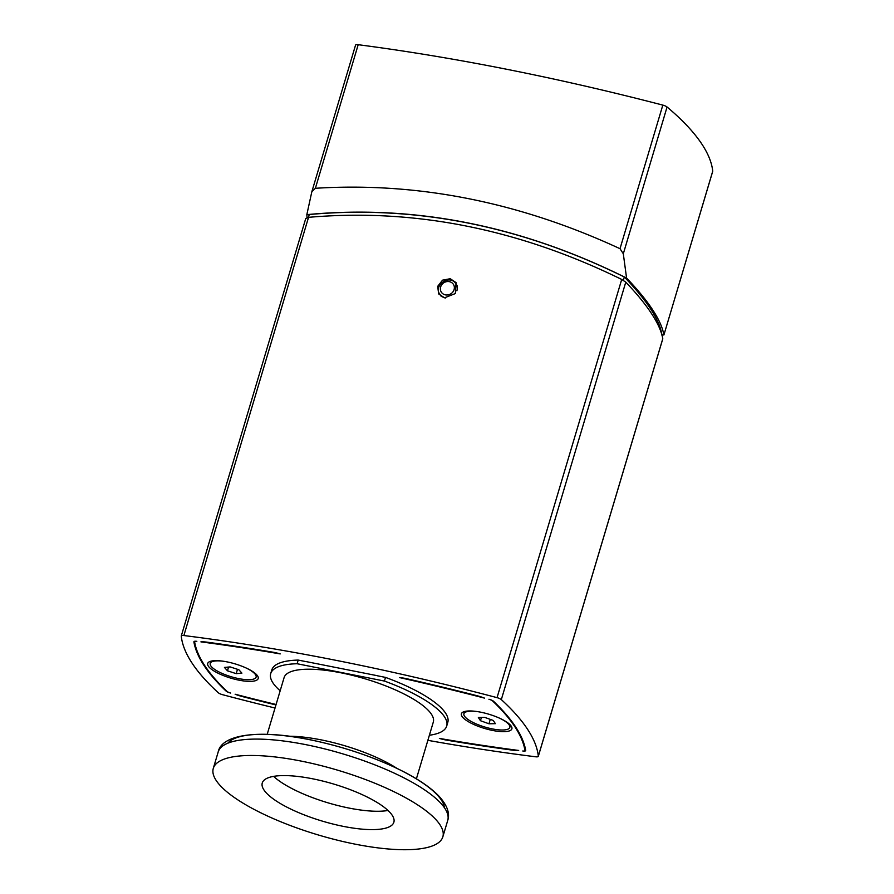 <?xml version="1.0" encoding="UTF-8"?>
<svg xmlns="http://www.w3.org/2000/svg" width="894" height="894" viewBox="0 0 894 894"><rect width="100%" height="100%" fill="white"/><g stroke="black" fill="none" stroke-linecap="round" stroke-linejoin="round"><path stroke-width="1.34" d="M236.195 673.651L227.467 670.802L224.439 667.427L230.138 666.913L238.866 669.762L241.905 673.126L236.195 673.651L237.491 669.304M227.467 670.802L228.585 667.047M246.152 668.008A23.948 6.761 16.6 0 1 256.12 677.116A23.948 6.761 16.6 0 1 231.233 676.758A23.948 6.761 16.6 0 1 210.213 663.437A23.948 6.761 16.6 0 1 223.545 661.269M256.612 674.679A23.948 6.761 16.6 0 1 256.556 675.652L256.12 677.116M210.213 663.437L210.649 661.962A23.948 6.761 16.6 0 1 211.14 661.135M484.772 717.39L493.276 720.463L495.377 723.671L488.962 723.782L480.447 720.709L478.357 717.502L484.772 717.39M480.447 720.709L481.419 717.446M488.962 723.782L490.27 719.379M499.858 718.318A23.948 6.761 16.6 0 1 509.815 727.425A23.948 6.761 16.6 0 1 488.638 728.085A23.948 6.761 16.6 0 1 464.478 716.15A23.948 6.761 16.6 0 1 463.908 713.747A23.948 6.761 16.6 0 1 477.24 711.579M463.908 713.747L464.344 712.272A23.948 6.761 16.6 0 1 464.835 711.445M510.306 724.989A23.948 6.761 16.6 0 1 510.262 725.962L509.815 727.425M298.194 660.074L306.083 661.638A87.824 24.797 16.6 0 1 306.418 661.649L377.201 675.685A87.824 24.797 16.6 0 1 377.637 675.83L385.515 677.395L384.431 681.06L297.099 663.739L298.194 660.074A91.814 25.915 -163.4 0 0 271.81 669.93L270.714 673.607A91.814 25.915 -163.4 0 0 280.18 690.771M275.955 704.93A787.245 222.237 16.6 0 1 242.833 696.683A19.959 5.632 16.6 0 1 235.144 694.236A785.658 221.779 -163.4 0 0 276.078 704.494M439.379 738.41A785.658 221.779 -163.4 0 0 518.688 750.457A19.959 5.632 16.6 0 1 512.396 750.133A787.245 222.237 16.6 0 1 447.089 740.221A19.959 5.632 16.6 0 1 439.379 738.41M484.447 698.102A785.658 221.779 -163.4 0 0 399.607 677.596A19.959 5.632 16.6 0 1 406.904 678.769A787.245 222.237 16.6 0 1 476.759 695.644A19.959 5.632 16.6 0 1 484.447 698.102M280.213 653.916A785.658 221.779 -163.4 0 0 200.904 641.87A19.959 5.632 16.6 0 1 207.207 642.194A787.245 222.237 16.6 0 1 272.502 652.117A19.959 5.632 16.6 0 1 280.213 653.916M511.267 726.207A26.351 7.443 16.6 0 1 511.402 726.42A26.351 7.443 16.6 0 1 484.526 728.442A26.351 7.443 16.6 0 1 463.137 712.026A26.351 7.443 16.6 0 1 488.47 714.105A26.351 7.443 16.6 0 1 511.267 726.207M257.573 675.898A26.351 7.443 16.6 0 1 257.707 676.11A26.351 7.443 16.6 0 1 230.831 678.144A26.351 7.443 16.6 0 1 209.442 661.716A26.351 7.443 16.6 0 1 234.776 663.795A26.351 7.443 16.6 0 1 257.573 675.898M522.766 750.994A3.989 1.129 -163.4 0 0 524.968 750.625A3.989 1.129 -163.4 0 0 524.968 750.468A385.638 108.867 -163.4 0 0 492.583 700.952A3.989 1.129 -163.4 0 0 488.94 699.264A785.658 221.779 16.6 0 1 489.253 699.343A4.794 1.352 -163.4 0 1 493.633 701.365A386.443 109.09 16.6 0 1 525.694 750.401A4.794 1.352 -163.4 0 1 525.683 750.591A4.794 1.352 -163.4 0 1 523.057 751.027A785.658 221.779 16.6 0 1 522.766 750.994M193.897 641.937A4.794 1.352 -163.4 0 1 193.909 641.736A4.794 1.352 -163.4 0 1 196.546 641.3A785.658 221.779 16.6 0 1 196.825 641.333A3.989 1.129 -163.4 0 0 194.635 641.702A3.989 1.129 -163.4 0 0 194.624 641.858A385.638 108.867 -163.4 0 0 227.009 691.386A3.989 1.129 -163.4 0 0 230.652 693.062A785.658 221.779 16.6 0 1 230.339 692.984L230.339 692.984A4.794 1.352 -163.4 0 1 225.97 690.961A386.443 109.09 16.6 0 1 193.897 641.937L194.009 641.579M662.711 338.949L662.778 338.725C661.515 331.473 657.794 323.147 651.614 313.738C645.479 304.306 636.863 293.78 625.778 282.146L621.71 279.442C518.431 228.864 414.045 208.168 308.542 217.331L305.748 218.482L181.281 635.98A4.794 1.352 16.6 0 1 183.873 635.533A798.431 225.389 16.6 0 1 497.042 697.644A4.794 1.352 16.6 0 1 501.322 699.611A399.216 112.689 16.6 0 1 538.322 756.19A4.794 1.352 16.6 0 1 538.311 756.346A4.794 1.352 16.6 0 1 535.729 756.793A798.431 225.389 16.6 0 1 427.868 740.333M275.039 708.014A798.431 225.389 16.6 0 1 222.561 694.694A4.794 1.352 16.6 0 1 218.27 692.727A399.216 112.689 16.6 0 1 181.27 636.137A4.794 1.352 16.6 0 1 181.281 635.98M429.377 735.248A91.814 25.915 -163.4 0 0 446.698 726.062L447.793 722.397A91.814 25.915 -163.4 0 0 385.515 677.395M444.519 297.803L438.675 293.947L437.68 286.359L442.53 280.168L450.207 278.727L456.063 282.605L455.37 293.556L444.519 297.803M307.067 217.6L306.832 214.638C414.347 204.413 520.934 225.545 626.571 278.045C637.824 289.812 646.541 300.451 652.743 309.961C658.923 319.382 662.644 327.707 663.896 334.971L712.719 171.324A4.794 1.352 -163.4 0 0 712.73 171.167A399.216 112.689 -163.4 0 0 667.069 107.001A4.794 1.352 -163.4 0 0 662.823 105.112A830.37 234.407 -163.4 0 0 358.192 44.7A4.794 1.352 -163.4 0 0 355.544 45.136A4.794 1.352 -163.4 0 0 355.521 45.225L311.972 191.305M311.794 191.919L306.832 214.638M712.73 171.167L663.896 334.971L661.515 334.837M308.419 217.343L309.257 214.515C415.364 204.95 520.386 225.769 624.325 276.995C646.954 300.585 659.448 319.683 661.806 334.3L661.784 334.378M662.823 105.112L620.011 248.688L623.308 253.762L626.571 278.045M620.011 248.7C519.269 202.055 417.721 181.918 315.381 188.288L358.192 44.7M315.392 188.288L311.883 191.607L355.544 45.136M623.341 280.325L624.325 276.995M416.392 778.83L433.311 722.073A77.845 21.97 -163.4 0 0 364.987 678.781A77.845 21.97 -163.4 0 0 284.102 677.596L267.183 734.354M355.253 844.171A119.762 33.804 -163.4 0 0 442.843 836.818A119.762 33.804 -163.4 0 0 337.731 770.203A119.762 33.804 -163.4 0 0 213.297 768.382A119.762 33.804 -163.4 0 0 355.253 844.171M446.698 726.062A91.814 25.915 -163.4 0 0 384.431 681.06M297.099 663.739A91.814 25.915 -163.4 0 0 270.714 673.607M343.654 826.436A68.67 19.389 -163.4 0 0 393.874 822.212A68.67 19.389 -163.4 0 0 333.607 784.027A68.67 19.389 -163.4 0 0 262.266 782.988A68.67 19.389 -163.4 0 0 343.654 826.436M273.586 776.372A68.67 19.389 -163.4 0 0 349.129 808.087A68.67 19.389 -163.4 0 0 388.018 810.478M524.968 750.468L525.426 748.96M621.71 279.442L497.042 697.644M501.322 699.611L625.778 282.146M183.873 635.533L308.542 217.331M662.778 338.725L538.322 756.19M623.319 253.762L667.069 107.001M454.085 289.6A7.186 6.537 146.8 0 1 442.306 293.321A7.186 6.537 146.8 0 1 445.715 281.878A7.186 6.537 146.8 0 1 454.085 289.6M456.879 290.807A9.577 8.716 -33.2 0 0 455.929 283.856C449.727 273.631 432.942 285.734 439.893 294.338A9.577 8.716 -33.2 0 0 445.57 297.959M397.048 768.438A77.845 21.97 -163.4 0 0 289.041 736.243M444.497 807.83A113.851 32.139 -163.4 0 0 344.246 748.323A113.851 32.139 -163.4 0 0 227.78 743.227M447.726 820.424C450.084 813.384 447.212 805.349 439.122 796.319C429.735 786.564 415.252 777.054 395.651 767.778C370.809 756.145 343.899 747.149 314.923 740.78C262.322 728.968 221.667 733.572 218.181 751.999A119.762 33.804 16.6 0 1 342.614 753.81A119.762 33.804 16.6 0 1 447.726 820.424L442.843 836.818M524.968 750.625L525.437 749.038M538.311 756.346L662.778 338.848M439.893 294.338L441.334 296.551M455.929 283.856L457.382 286.08M218.181 751.999L213.297 768.382"/></g></svg>
